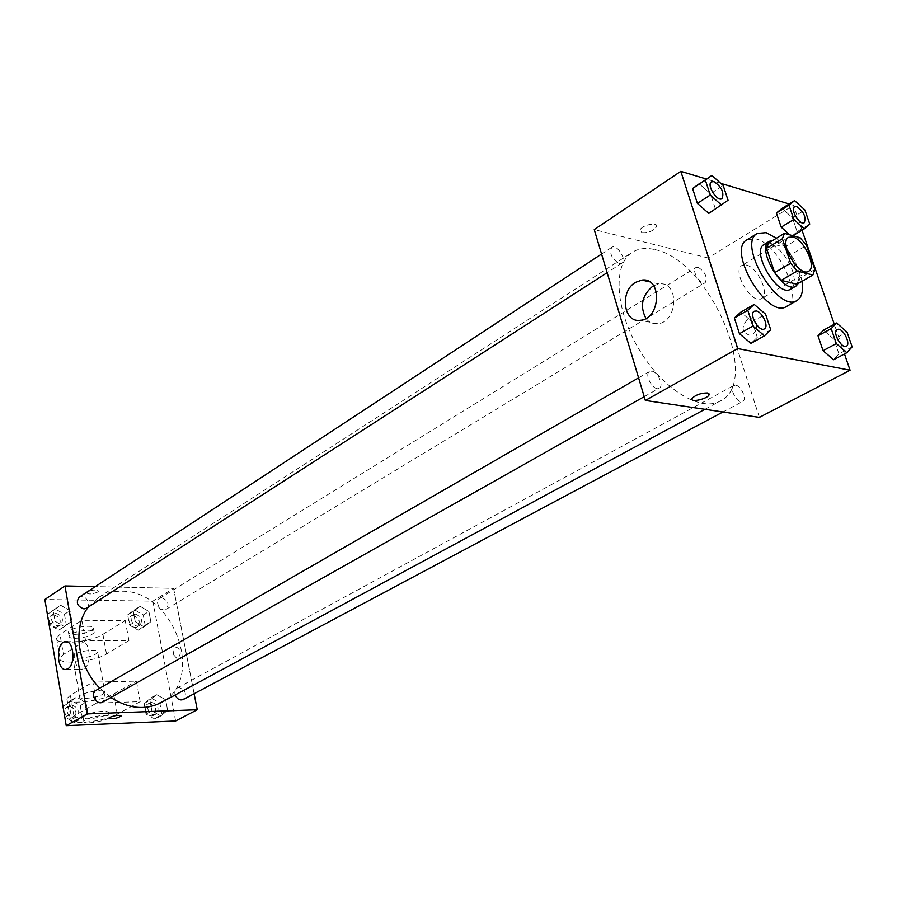 <?xml version="1.0" encoding="UTF-8"?>
<svg xmlns="http://www.w3.org/2000/svg" width="897" height="897" viewBox="0 0 897 897"><rect width="100%" height="100%" fill="white"/><g stroke="black" fill="none" stroke-linecap="round" stroke-linejoin="round"><path stroke-width="0.67" stroke-dasharray="4.49 3.36" d="M746.27 265.03C757.629 267.115 770.164 294.575 761.531 298.555C751.91 305.305 731.391 270.636 741.942 265.456L746.27 265.03M814.824 269.492L798.913 278.709L790.806 254.782L806.56 245.43M768.673 242.93L784.393 247.18L800.124 237.739M784.393 247.18L790.806 254.782M798.913 278.709L796.928 284.226M798.386 283.385C800.102 279.561 799.844 274.247 797.601 267.429C791.109 251.62 782.823 242.627 772.766 240.441M764.177 244.444L769.951 243.95C779.426 247.729 786.904 256.576 792.387 270.479C795.347 279.965 794.776 286.199 790.649 289.17M776.421 238.232C789.719 249.736 798.24 264.088 801.974 281.31M747.066 239.712L755.913 238.927C778.607 243.603 803.734 298.566 786.557 306.449M852.15 346.904L838.942 353.911L833.571 359.742L838.942 353.911L833.907 339.201L823.502 330.163L833.907 339.201L847.048 332.114M770.725 329.782L757.281 337.328L750.968 343.383L757.281 337.328L752.224 321.799L740.832 312.145L752.224 321.799L765.578 314.174M844.481 353.956L834.288 324.254M802.03 230.204L793.475 205.267L789.169 203.967M720.829 183.38L706.41 179.041M792.881 235.72L791.614 236.483L789.786 234.857L791.614 236.483L797.141 231.673L792.365 217.691L782.049 208.384L792.365 217.691L804.912 210.021M728.05 200.255L708.787 213.385L715.257 208.474L710.458 193.763L699.189 183.807L710.458 193.763L723.184 185.477M759.367 417.385L708.159 257.988L793.475 205.267M747.448 319.646C741 327.147 741.707 332.327 749.578 335.198C758.481 334.805 759.097 317.583 750.172 318.76L747.448 319.646C741 327.136 741.707 332.327 749.578 335.198C758.47 334.805 759.086 317.572 750.161 318.76L747.448 319.646M654.933 249.624C708.888 259.805 762.416 381.46 720.224 401.049C700.366 412.407 662.266 388.906 638.742 348.866C614.972 308.983 612.707 264.267 632.217 252.337C638.507 248.379 646.075 247.482 654.933 249.624M708.159 257.988L594.251 229.598M651.839 371.145C657.994 371.773 664.161 385.945 659.228 388.188C653.711 391.854 643.654 374.352 649.619 371.481L651.839 371.145M735.697 385.217C741.303 385.766 747.257 399.535 742.705 401.452C737.704 404.637 728.465 387.885 733.892 385.463L735.697 385.217M698.124 267.261C705.21 271.903 707.565 277.05 705.21 282.712C700.624 286.02 690.959 270.075 695.982 267.497L698.124 267.261M619.311 263.516L621.834 263.202C627.362 260.164 616.777 243.524 611.732 247.348C609.164 253.391 611.687 258.773 619.311 263.516M641.916 232.648C648.486 232.962 653.364 231 656.537 226.739C658.622 221.436 641.299 225.046 640.054 230.181L641.916 232.648C648.497 232.973 653.364 231 656.537 226.75C658.622 221.447 641.299 225.057 640.054 230.181L641.916 232.659M691.923 399.367L692.024 398.503C695.556 394.882 700.68 393.032 707.385 392.953L709.179 393.985M653.644 285.695L659.116 283.968C679.634 280.851 678.031 322.55 657.591 323.727C652.859 324.109 648.968 322.348 645.918 318.424M88.298 607.067L98.457 597.559C105.308 593.209 112.966 591.101 121.42 591.235C173.805 589.632 206.68 680.588 160.72 702.766M110.802 697.485L99.791 688.178M86.482 608.244C92.402 604.791 84.722 593.175 79.171 597.189M175.184 694.962C174.321 691.8 174.971 689.501 177.146 688.066L179.019 687.573C185.668 690.197 187.069 694.177 183.223 699.525M161.752 597.851C168.109 600.385 169.6 604.197 166.214 609.287C160.989 612.819 154.015 601.472 159.543 598.434L161.752 597.851M96.024 690.342L98.233 689.726C105.252 692.327 106.732 696.442 102.662 702.071M173.57 588.342L194.122 693.717L173.57 588.342L95.261 586.616L173.57 588.342L152.804 601.169L44.85 599.499M711.444 181.844L713.945 181.665C721.592 186.924 724.294 192.575 722.04 198.618M715.257 208.474L710.458 193.763M754.209 311.237L756.339 311.012C762.372 311.932 769.054 326.755 764.379 328.896M757.281 337.328L752.224 321.799M794.563 206.68L796.614 206.557C803.701 211.625 806.246 217.007 804.25 222.703M791.614 236.483L797.141 231.673L809.756 224.059M797.141 231.673L792.365 217.691M837.047 329.401L838.773 329.233C844.234 330.04 850.681 344.392 846.387 346.208M838.942 353.911L833.907 339.201M58.821 630.154L66.288 624.861L64.461 614.288L55.188 608.917L47.664 614.142L49.47 624.805L58.821 630.154L64.371 626.599L71.85 621.296L70 610.689L60.704 605.284L53.17 610.509L54.997 621.206L64.371 626.599L71.85 621.296L70 610.689L60.704 605.284L53.17 610.509L54.997 621.206L64.371 626.599M55.95 613.391C62.566 615.824 64.102 619.67 60.559 624.951C55.053 628.887 47.552 617.573 53.383 614.131L55.95 613.391M66.288 624.861L71.85 621.296M64.461 614.288L70 610.689M55.188 608.917L60.704 605.284M47.664 614.142L53.17 610.509M49.47 624.805L54.997 621.206M53.764 614.837C60.368 617.248 61.904 621.094 58.35 626.364C52.856 630.299 45.366 619.008 51.196 615.566L53.764 614.837M74.608 722.41L82.12 716.557L80.237 705.603L70.841 700.4L63.261 706.174L65.133 717.219L74.608 722.41L80.326 719.203L87.85 713.339L85.944 702.34L76.525 697.115L68.934 702.889L70.829 713.978L80.326 719.203L87.85 713.339L85.944 702.34L76.525 697.115L68.934 702.889L70.829 713.978L80.326 719.203M71.637 705.042C78.577 707.554 80.012 711.59 75.931 717.152C69.988 720.885 63.194 708.865 69.439 705.659L71.637 705.042M82.12 716.557L87.85 713.339M80.237 705.603L85.944 702.34M70.841 700.4L76.525 697.115M63.261 706.174L68.934 702.889M65.133 717.219L70.829 713.978M69.372 706.343C76.312 708.843 77.736 712.868 73.666 718.43C67.712 722.163 60.94 710.166 67.174 706.959L69.372 706.343M138.351 630.277L145.168 625.175L143.251 614.983L134.539 609.814L127.666 614.849L129.56 625.108L138.351 630.277L144.036 626.846L150.853 621.744L148.913 611.519L140.179 606.316L133.305 611.35L135.223 621.655L144.036 626.846L150.853 621.744L148.913 611.519L140.179 606.316L133.305 611.35L135.223 621.655L144.036 626.846M135.335 614.131C141.636 616.575 143.083 620.32 139.685 625.366C134.472 628.887 127.632 617.753 133.148 614.714L135.335 614.131M145.168 625.175L150.853 621.744M143.251 614.983L148.913 611.519M134.539 609.814L140.179 606.316M127.666 614.849L133.305 611.35M129.56 625.108L135.223 621.655M133.092 615.51C139.383 617.955 140.829 621.699 137.432 626.734C132.218 630.255 125.389 619.143 130.895 616.104L133.092 615.51M154.923 719.058L161.774 713.451L159.789 702.9L150.965 697.888L144.058 703.439L146.032 714.057L154.923 719.058L160.776 715.963L167.627 710.334L165.631 699.75L156.784 694.715L149.877 700.265L151.862 710.929L160.776 715.963L167.627 710.334L165.631 699.75L156.784 694.715L149.877 700.265L151.862 710.929L160.776 715.963M151.806 702.351C158.388 704.885 159.744 708.798 155.887 714.09C150.304 717.432 144.081 705.67 149.945 702.844L151.806 702.351M161.774 713.451L167.627 710.334M159.789 702.9L165.631 699.75M150.965 697.888L156.784 694.715M144.058 703.439L149.877 700.265M146.032 714.057L151.862 710.929M149.485 703.607C156.067 706.13 157.424 710.043 153.566 715.335C147.971 718.665 141.771 706.926 147.624 704.111L149.485 703.607M97.638 592.065C92.156 594.296 88.5 594.543 86.661 592.805C91.225 589.856 95.172 589.295 98.513 591.123L97.638 592.065L98.513 591.112C95.172 589.284 91.225 589.845 86.661 592.805C88.5 594.543 92.156 594.296 97.638 592.065M84.105 668.467C92.413 664.273 89.823 639.561 81.335 641.624C71.693 642.431 72.792 671.214 82.412 669.106L84.105 668.467M121.05 715.896C118.763 714.864 115.029 715.324 109.849 717.286L108.941 718.071M173.715 654.9L177.236 658.869C181.429 654.362 181.25 650.482 176.687 647.242C174.265 648.183 173.278 650.729 173.715 654.9M175.621 720.964L152.804 601.169M173.704 654.9C173.267 650.729 174.265 648.183 176.687 647.242C181.239 650.482 181.418 654.362 177.236 658.869L173.704 654.9M140.179 701.656L136.4 681.137L92.851 682.146L96.54 703.091L73.935 715.884L70.347 719.102C67.14 725.662 104.736 721.637 117.283 714.214L140.179 701.656L96.54 703.091M125.232 620.567L128.921 640.604L85.574 640.75L81.975 620.309L59.976 634.325L56.522 637.946C53.551 645.526 90.732 642.476 102.931 634.302L125.232 620.567L81.975 620.309M78.622 658.241C88.556 657.523 94.925 655.55 97.717 652.332C99.679 647.712 73.229 651.704 72.579 656.144C72.388 657.535 74.406 658.23 78.622 658.241M128.921 640.604L106.485 654.048C94.196 662.042 56.903 665.327 59.931 658.006L63.418 654.474L59.976 634.325M85.574 640.75L63.418 654.474M85.619 698.427C95.598 697.563 102.023 695.612 104.882 692.596C106.922 688.291 80.293 692.495 79.564 696.61C79.362 697.9 81.38 698.505 85.619 698.427M73.935 715.884L70.403 695.253L92.851 682.146M70.403 695.253L66.849 698.572C63.698 705.401 101.193 701.622 113.65 693.998L136.4 681.137M75.169 638.384C85.08 637.733 91.416 635.749 94.185 632.441C96.102 627.665 69.742 631.544 69.114 636.152C68.946 637.588 70.964 638.328 75.169 638.384M74.485 634.437C84.385 633.787 90.72 631.802 93.479 628.483C95.396 623.673 69.047 627.53 68.43 632.172C68.25 633.618 70.269 634.37 74.485 634.437M102.572 711.287C92.492 712.218 86.011 714.147 83.107 717.084C81.179 721.222 107.718 716.894 108.503 712.958C108.75 711.747 106.777 711.186 102.572 711.287M103.301 715.402C107.505 715.301 109.479 715.851 109.232 717.051C108.436 720.953 81.885 725.303 83.825 721.199C86.729 718.284 93.221 716.344 103.301 715.402M106.485 654.048L102.931 634.302M117.283 714.214L113.65 693.998M788.564 237.324L741.942 265.456M808.623 271.23L761.531 298.555M659.116 283.968L649.551 281.815M657.591 323.727L640.312 320.285M704.907 409.301L720.224 401.049M98.457 597.559L632.217 252.337M611.732 247.348L601.562 254.03M621.834 263.202L607.134 272.677M722.937 411.981L742.705 401.452M177.146 688.066L733.892 385.463M166.214 609.287L705.21 282.712M159.543 598.434L695.982 267.497M644.214 396.665L659.228 388.188M638.586 377.839L649.619 371.481M58.35 626.364L60.559 624.951M51.196 615.566L53.383 614.131M73.666 718.43L75.931 717.152M67.174 706.959L69.439 705.659M137.432 626.734L139.685 625.366M130.895 616.104L133.148 614.714M153.566 715.335L155.887 714.09M147.624 704.111L149.945 702.844M66.165 669.375L82.412 669.106M66.311 641.68L81.335 641.624M72.579 656.144L79.564 696.61M97.717 652.332L104.882 692.596M68.43 632.172L69.114 636.152M93.479 628.483L94.185 632.441M109.232 717.051L108.503 712.958M83.825 721.199L83.107 717.084M59.931 658.006L56.522 637.946M70.347 719.102L66.849 698.572"/><path stroke-width="1.35" d="M792.813 236.999C804.06 239.364 817.044 267.396 808.623 271.23C799.294 277.835 778.282 242.325 788.564 237.324L792.813 236.999M782.363 238.759L790.627 263.213L797.22 271.017L812.873 275.02L814.824 269.492L806.56 245.43L800.124 237.739L784.449 233.355L782.363 238.759L766.531 248.323L774.649 272.632L790.627 263.213M766.531 248.323L768.673 242.93L784.449 233.355M774.649 272.632L781.209 280.357L796.928 284.226L812.873 275.02M772.766 240.441L769.379 241.293C755.577 248.032 783.361 294.99 795.908 286.132L798.386 283.385M795.908 286.132L790.649 289.17C778.047 298.051 750.341 251.216 764.177 244.444L769.379 241.293M781.209 280.357L797.22 271.017M801.974 281.31C803.454 291.032 801.817 297.423 797.041 300.484C778.192 313.737 736.65 243.536 757.348 233.399L766.173 232.648L776.421 238.232M797.041 300.484L786.557 306.449C767.574 319.769 726.256 249.949 747.066 239.712L757.348 233.399M836.621 322.987L823.502 330.163L818.008 335.814L823.054 350.693L833.571 359.742L846.846 352.712L852.15 346.904L847.048 332.114L836.621 322.987L831.194 328.627L836.307 343.573L846.846 352.712M754.175 304.408L740.832 312.145L734.374 317.998L739.442 333.706L750.968 343.383L764.457 335.814L770.725 329.782L765.578 314.174L754.175 304.408L747.773 310.25L752.919 326.037L764.457 335.814M706.41 179.041L680.812 171.327L737.771 348.574L850.064 370.226L844.481 353.956M834.288 324.254L802.03 230.204M789.169 203.967L720.829 183.38M794.574 200.614L782.049 208.384L776.398 213.026L781.186 227.154L789.786 234.857L781.186 227.154L793.845 219.429L804.273 228.847L809.756 224.059L804.912 210.021L794.574 200.614L788.99 205.234L793.845 219.429M711.893 175.42L692.596 188.538L697.395 203.406L708.787 213.385L728.05 200.255L723.184 185.477L711.893 175.42L705.345 180.118L710.222 195.064L721.637 205.144M680.812 171.327L594.251 229.598L645.347 400.466L759.367 417.385L850.064 370.226M645.347 400.466L737.771 348.574M635.48 282.376L641.871 280.088C662.412 276.904 660.786 319.063 640.312 320.285C623.404 323.099 619.446 291.424 635.48 282.376M707.385 392.953L709.067 394.859C707.397 399.087 689.591 402.91 692.024 398.515C695.556 394.893 700.68 393.032 707.385 392.953M709.179 393.985L709.067 394.848C707.699 398.503 692.417 402.529 691.923 399.367M645.918 318.424C639.662 306.247 641.938 295.517 652.736 286.21L653.644 285.695M704.907 409.301L160.72 702.766C145.168 710.48 128.54 708.72 110.802 697.485M99.791 688.178C77.31 665.686 72.209 627.205 88.298 607.067M601.562 254.03L79.171 597.189C75.673 602.537 77.277 606.462 83.959 608.94L86.482 608.244L607.134 272.677M722.937 411.981L183.223 699.525C179.781 700.669 177.101 699.144 175.184 694.962M644.214 396.665L102.662 702.071C96.697 705.827 89.756 693.56 96.024 690.342L638.586 377.839M197.25 709.718L194.122 693.717L197.25 709.718L87.2 713.9L197.25 709.718L175.621 720.964L66.221 725.673L87.2 713.9L64.965 585.954L87.2 713.9M64.965 585.954L95.261 586.616L64.965 585.954L44.85 599.499L66.221 725.673M722.063 198.607L722.018 198.629C717.286 202.285 706.174 184.715 711.422 181.867L713.978 181.643C721.648 186.924 724.339 192.586 722.063 198.607C717.331 202.251 706.219 184.681 711.467 181.833M699.189 183.807L692.596 188.538L705.345 180.118M692.596 188.538L697.395 203.406L710.222 195.064M697.395 203.406L708.787 213.385M764.401 328.885L764.356 328.907C759.131 332.439 748.479 313.95 754.186 311.248L756.373 310.99C762.428 311.909 769.121 326.788 764.401 328.885C759.176 332.417 748.524 313.916 754.231 311.225M740.832 312.145L734.374 317.998L747.773 310.25M734.374 317.998L739.442 333.706L752.919 326.037M739.442 333.706L750.968 343.383M804.239 222.714L804.239 222.714C799.933 225.876 789.775 209.079 794.551 206.691L796.659 206.523C803.768 211.625 806.302 217.018 804.273 222.691C799.967 225.853 789.82 209.057 794.585 206.669M792.881 235.72L804.273 228.847M782.049 208.384L776.398 213.026L788.99 205.234M776.398 213.026L781.186 227.154M846.387 346.208L846.364 346.22C841.655 349.281 831.878 331.655 837.024 329.412L837.047 329.401M823.502 330.163L818.008 335.814L831.194 328.627M818.008 335.814L823.054 350.693L836.307 343.573M823.054 350.693L833.571 359.742M838.818 329.21C844.29 330.018 850.737 344.426 846.409 346.197C841.7 349.258 831.911 331.632 837.069 329.39L838.818 329.21M67.858 668.736L66.165 669.375C56.601 671.505 55.536 642.499 65.122 641.68C73.565 639.606 76.122 664.509 67.858 668.736M109.849 717.286C115.534 715.212 119.256 714.819 121.039 716.086C116.296 718.665 112.271 719.327 108.941 718.071L109.849 717.286M108.941 718.071C112.271 719.316 116.296 718.654 121.039 716.086L121.05 715.896M649.551 281.815L641.871 280.088M65.122 641.68L66.311 641.68"/></g></svg>

